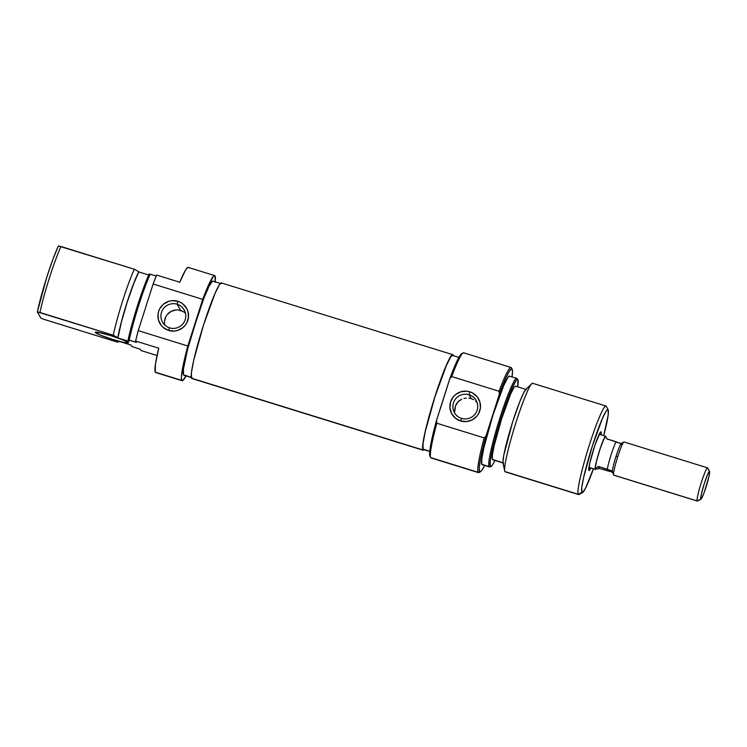 <?xml version="1.0" encoding="UTF-8"?>
<svg xmlns="http://www.w3.org/2000/svg" width="747" height="747" viewBox="0 0 747 747"><rect width="100%" height="100%" fill="white"/><g stroke="black" fill="none" stroke-linecap="round" stroke-linejoin="round"><path stroke-width="1.12" d="M185.48 313.282A12.456 12.354 -29.6 0 0 180.671 310.481L177.114 304.225A12.456 12.354 150.4 0 1 182.978 323.787A12.456 12.354 150.4 0 1 162.51 322.2A12.456 12.354 150.4 0 1 177.114 304.225A12.456 12.354 -29.6 0 0 161.492 312.367A12.456 12.354 -29.6 0 0 169.569 327.858L168.589 330.426A15.351 15.22 150.4 0 1 158.635 311.331A15.351 15.22 150.4 0 1 177.879 301.284L177.114 304.225L180.671 310.481A12.456 12.354 -29.6 0 0 164.76 325.057M128.363 342.705A17.377 1.513 17.7 0 1 128.391 342.864A17.377 1.513 17.7 0 1 112.162 339.269A17.377 1.513 17.7 0 1 95.317 332.452L100.929 335.328L112.937 339.512L124.301 342.574L128.363 342.705L122.751 339.838L110.743 335.646L99.379 332.592L95.317 332.452A17.377 1.513 17.7 0 1 95.28 332.294A17.377 1.513 17.7 0 1 111.518 335.889A17.377 1.513 17.7 0 1 128.363 342.705M221.233 283.701L212.97 281.133A49.237 4.613 107.2 0 0 195.266 322.685A49.237 4.613 107.2 0 0 183.473 374.901L191.241 377.31L184.36 375.069M214.678 275.606L188.244 267.407A55.035 5.164 107.2 0 0 179.766 282.235L156.637 275.064A55.035 5.164 107.2 0 0 153.135 283.991L202.708 299.36A55.035 5.164 -72.8 0 1 214.678 275.606A55.035 5.164 -72.8 0 1 215.052 275.942A55.035 5.164 -72.8 0 1 215.164 281.824M157.047 355.507L140.978 350.53L140.221 349.194L131.892 346.515L131.07 345.067L120.052 341.65L117.12 342.033L43.821 319.296L40.898 318.157L37.35 311.91L39.936 312.479A46.342 4.342 -72.8 0 1 60.993 246.51L58.406 245.94A44.671 4.183 107.2 0 0 37.35 311.91L40.898 318.157L43.821 319.296L117.12 342.033L120.052 341.65L131.07 345.067L131.892 346.515L140.221 349.194L140.978 350.53L157.047 355.507M155.759 372.557L155.273 372.193A55.035 5.164 107.2 0 0 155.647 372.529L182.081 380.727A55.035 5.164 -72.8 0 1 181.717 380.391L155.273 372.193L181.717 380.391A55.035 5.164 -72.8 0 1 187.824 346.01L138.251 330.641L135.58 341.034L136.337 342.369L135.58 341.034L158.719 348.205A55.035 5.164 107.2 0 0 155.273 372.193L155.395 364.508L158.719 348.205L135.58 341.034A55.035 5.164 107.2 0 1 138.251 330.641L153.135 283.991L138.251 330.641L187.824 346.01L202.708 299.36L207.05 288.435L213.465 276.259L215.052 275.942L215.117 282.263M213.297 281.442L212.4 281.264L209.048 286.269L204.08 297.651L187.824 346.01L183.332 364.461L181.4 376.731L181.717 380.391L182.716 380.587L186.003 375.881A55.035 5.164 -72.8 0 1 182.081 380.727M138.877 271.768L133.685 283.692L127.093 302.526L121.238 322.685L117.951 337.952L121.247 322.293L127.037 302.432L133.526 283.823L138.877 271.768L134.301 269.237L60.993 246.51A46.342 4.342 107.2 0 0 39.936 312.479L113.245 335.207A46.342 4.342 -72.8 0 1 134.301 269.237A46.342 4.342 107.2 0 0 113.245 335.207L117.83 337.737A39.395 3.688 -72.8 0 1 127.037 302.432A39.395 3.688 -72.8 0 1 138.877 271.768L134.301 269.237L58.406 245.94L52.934 259.284L46.828 277.081L37.35 311.91L113.245 335.207L117.951 337.952L128.97 341.37L128.139 339.922L129.175 340.146A46.342 4.342 -72.8 0 1 150.231 274.177L149.195 273.953A45.67 4.286 107.2 0 0 128.139 339.922L128.97 341.37L117.951 337.952A38.527 3.614 107.2 0 1 127.093 302.526A38.527 3.614 107.2 0 1 138.998 271.983L138.877 271.768M148.718 274.999L138.998 271.983L148.718 274.999M149.195 273.953L137.653 305.149L128.139 339.922L136.337 342.369L129.175 340.146A46.342 4.342 107.2 0 1 150.231 274.177L149.195 273.953M156.235 276.035L150.231 274.177L156.235 276.035M188.608 267.743L187.432 267.678L185.499 270.171L179.766 282.235L156.637 275.064L153.135 283.991L202.708 299.36L187.506 349.577L183.417 369.242L183.473 374.901A49.237 4.613 107.2 0 0 183.799 375.199L192.063 377.758M168.589 330.426L174.527 331.052L177.478 330.482L182.791 327.718L184.939 325.617L186.647 323.134L188.459 317.456L187.955 311.527L186.843 308.754L183.118 304.132L180.643 302.451L177.879 301.284L171.941 300.668L168.99 301.228L163.677 304.001L159.821 308.576L158.635 311.331L158.009 314.263L158.513 320.183L161.259 325.459L163.35 327.588L168.589 330.426L169.569 327.858A12.456 12.354 -29.6 0 0 185.181 319.716A12.456 12.354 -29.6 0 0 177.114 304.225L177.879 301.284A15.351 15.22 150.4 0 1 187.833 320.379A15.351 15.22 150.4 0 1 168.589 330.426M182.912 311.424L178.29 309.996M175.853 309.977L171.194 311.35L167.403 314.384M166.021 316.392L164.545 321.005M422.858 449.946A50.021 4.687 -72.8 0 1 434.175 398.991A50.021 4.687 -72.8 0 1 452.822 354.694A50.021 4.687 -72.8 0 1 453.158 355.002L453.373 355.684A50.021 4.687 -72.8 0 0 453.158 355.002L452.243 354.825L450.786 356.487L446.482 364.966L434.838 396.909L425.052 432.102L422.793 444.204L422.858 449.946L191.493 378.197L422.858 449.946L424.212 449.75A50.021 4.687 -72.8 0 1 423.194 450.245A50.021 4.687 -72.8 0 1 422.858 449.946M452.822 354.694L221.457 282.954A50.021 4.687 107.2 0 0 202.82 327.251A50.021 4.687 107.2 0 0 191.493 378.197L191.437 372.454L193.697 360.362L203.483 325.16L215.117 293.226L219.431 284.738L220.888 283.085L221.794 283.262M192.409 378.374L191.493 378.197A50.021 4.687 107.2 0 0 191.83 378.505L423.194 450.245M588.86 470.395L590.784 468.042A20.272 1.905 -72.8 0 1 588.86 470.395A20.272 1.905 -72.8 0 1 588.851 470.377A20.272 1.905 -72.8 0 1 593.183 450.59A20.272 1.905 -72.8 0 1 600.803 431.822A20.272 1.905 -72.8 0 1 601.139 431.915A20.272 1.905 -72.8 0 1 601.083 434.847L601.139 431.915L600.177 432.513L594.939 445.184L589.747 463.159L588.86 470.395M600.289 432.354L601.139 431.915L600.289 432.354M431.561 457.874A55.035 5.164 -72.8 0 1 430.702 457.603A55.035 5.164 -72.8 0 1 430.683 457.556A55.035 5.164 -72.8 0 1 436.808 423.222L436.528 420.3A53.877 5.052 107.2 0 0 429.927 456.118A53.877 5.052 107.2 0 0 429.955 456.165L430.02 448.947L433.083 433.643L436.528 420.3L446.118 390.541M499.071 391.26L499.351 394.183A53.877 5.052 -72.8 0 1 512.162 369.279L511.415 367.841A55.035 5.164 107.2 0 0 499.071 391.26A55.035 5.164 -72.8 0 1 511.041 367.505A55.035 5.164 -72.8 0 1 511.415 367.841L512.162 369.279A53.877 5.052 -72.8 0 1 512.181 369.317A53.877 5.052 -72.8 0 1 512.031 376.908L512.517 371.427L512.162 369.279L511.499 368.943L509.23 371.474L505.859 378.038L499.351 394.183L486.11 435.669L499.351 394.183L499.071 391.26L451.702 376.572L499.071 391.26M480.414 471.777A53.877 5.052 -72.8 0 0 484.579 465.437L482.076 469.938L480.508 471.721L479.527 471.534A53.877 5.052 -72.8 0 1 486.11 435.669L484.187 437.91A55.035 5.164 107.2 0 0 478.071 472.291A55.035 5.164 107.2 0 0 478.976 472.534L480.414 471.777A53.877 5.052 -72.8 0 1 479.527 471.534L478.071 472.291A55.035 5.164 -72.8 0 1 484.187 437.91L436.808 423.222A55.035 5.164 107.2 0 0 430.702 457.603L478.071 472.291L430.702 457.603A55.035 5.164 107.2 0 0 431.075 457.939L478.444 472.627A55.035 5.164 -72.8 0 1 478.071 472.291L479.527 471.534L479.229 467.725L480.302 460.003L486.11 435.669L484.187 437.91L436.808 423.222L436.528 420.3L449.769 378.813L440.3 408.777M461.525 418.395A12.456 12.354 -29.6 0 0 477.137 410.243A12.456 12.354 -29.6 0 0 469.06 394.752L469.835 391.82A15.351 15.22 150.4 0 1 479.779 410.915A15.351 15.22 150.4 0 1 460.535 420.953L461.525 418.395A12.456 12.354 150.4 0 1 455.651 398.833A12.456 12.354 150.4 0 1 476.119 400.42A12.456 12.354 150.4 0 1 461.525 418.395L460.535 420.953L466.473 421.579L472.225 419.889L476.894 416.144L478.594 413.67L480.414 407.983L479.91 402.054L477.165 396.788L472.599 392.978L469.835 391.82L466.903 391.213L460.946 391.755L455.633 394.528L453.476 396.629L450.59 401.858L449.918 407.778L451.58 413.483L455.306 418.115L460.535 420.953A15.351 15.22 150.4 0 1 450.59 401.858A15.351 15.22 150.4 0 1 469.835 391.82L469.06 394.752L471.31 398.702L469.06 394.752A12.456 12.354 -29.6 0 0 453.448 402.904A12.456 12.354 -29.6 0 0 461.525 418.395M473.617 399.664L471.31 398.702L473.617 399.664M477.165 402.558L475.587 400.971M517.839 379.476L516.933 378.496A46.342 4.342 107.2 0 0 499.836 418.199A46.342 4.342 107.2 0 0 488.968 466.604L490.275 466.315A45.67 4.286 -72.8 0 1 500.985 418.609A45.67 4.286 -72.8 0 1 517.839 379.476A45.67 4.286 -72.8 0 1 517.942 379.625L517.718 386.853A45.67 4.286 -72.8 0 0 517.942 379.625L517.111 379.467L515.785 380.979L511.844 388.72L503.973 409.524L498.576 426.444L492.282 450.021L490.219 461.067L490.275 466.315L488.968 466.604A46.342 4.342 -72.8 0 1 499.463 419.403A46.342 4.342 -72.8 0 1 516.728 378.365A46.342 4.342 -72.8 0 1 517.045 378.645M605.966 406.032L532.667 383.304A46.342 4.342 107.2 0 0 515.393 424.343A46.342 4.342 107.2 0 0 504.907 471.553L578.206 494.281L581.838 492.385A43.447 4.071 -72.8 0 1 592.25 446.314A43.447 4.071 -72.8 0 1 608.161 409.916L606.284 406.321A46.342 4.342 107.2 0 0 589.308 445.137A46.342 4.342 107.2 0 0 578.206 494.281A46.342 4.342 -72.8 0 1 588.701 447.07A46.342 4.342 -72.8 0 1 605.966 406.032A46.342 4.342 -72.8 0 1 606.284 406.321A46.342 4.342 -72.8 0 1 606.321 406.387A46.342 4.342 107.2 0 0 606.303 406.349A46.342 4.342 107.2 0 0 606.284 406.321L608.161 409.916L608.207 414.912L603.707 435.66A43.447 4.071 -72.8 0 0 608.179 409.954A43.447 4.071 -72.8 0 0 608.161 409.916L607.367 409.767L606.106 411.205L602.362 418.581L592.25 446.314L583.752 476.894L581.792 487.399L581.838 492.385L578.206 494.281L504.907 471.553A46.342 4.342 -72.8 0 1 504.72 471.03A46.342 4.342 -72.8 0 1 514.795 426.285A46.342 4.342 -72.8 0 1 531.808 383.687A46.342 4.342 -72.8 0 1 532.975 383.584M503.198 463.766L504.627 470.265L502.936 462.197L503.823 455.035L512.629 421.999L519.679 401.97L523.656 392.866L526.336 388.86M531.808 383.687L526.056 389.084A39.395 3.688 107.2 0 0 511.602 425.295A39.395 3.688 107.2 0 0 503.039 463.327L504.72 471.03M526.532 389.589L515.514 386.171A38.527 3.614 107.2 0 0 501.162 420.29A38.527 3.614 107.2 0 0 492.441 459.526L502.964 462.795L493.141 459.657M516.728 378.365L509.566 376.143A46.342 4.342 107.2 0 0 492.301 417.181A46.342 4.342 107.2 0 0 481.806 464.391L488.968 466.604L482.646 464.55M458.891 357.393L452.589 355.441A49.237 4.613 107.2 0 0 434.24 399.047A49.237 4.613 107.2 0 0 423.091 449.199L429.749 451.263L423.988 449.367M452.915 355.74L452.028 355.572L450.59 357.206L446.351 365.554L434.885 396.993L425.258 431.635L423.035 443.55L423.091 449.199A49.237 4.613 107.2 0 0 423.418 449.498L429.73 451.459M461.926 353.574L459.657 356.095L456.277 362.659L449.769 378.813L451.702 376.572A55.035 5.164 -72.8 0 1 463.131 352.901A55.035 5.164 -72.8 0 1 464.036 353.144M511.041 367.505L463.672 352.808A55.035 5.164 107.2 0 0 451.702 376.572L449.769 378.813A53.877 5.052 107.2 0 1 461.702 353.667L463.131 352.901M509.884 376.423L509.043 376.264L507.689 377.805L503.693 385.657L492.908 415.248L483.851 447.855L481.759 459.069L481.806 464.391A46.342 4.342 107.2 0 0 482.123 464.671L489.276 466.894A46.342 4.342 -72.8 0 1 488.968 466.604A46.342 4.342 107.2 0 0 489.528 466.894L490.826 466.595A45.67 4.286 -72.8 0 1 490.275 466.315L491.106 466.473L492.432 464.961L494.897 460.441A45.67 4.286 -72.8 0 1 490.826 466.595M515.775 386.414L515.075 386.274L513.955 387.553L510.631 394.089L501.667 418.684L494.131 445.791L492.394 455.1L492.441 459.526A38.527 3.614 107.2 0 0 492.703 459.76L503.711 463.177M505.635 471.777A46.342 4.342 -72.8 0 1 504.907 471.553A46.342 4.342 107.2 0 0 505.215 471.833L578.514 494.561A46.342 4.342 -72.8 0 1 578.206 494.281A46.342 4.342 107.2 0 0 578.972 494.486L582.557 492.581A43.447 4.071 -72.8 0 1 581.838 492.385L582.632 492.534L585.583 488.118L593.417 468.855A43.447 4.071 -72.8 0 1 582.557 492.581M468.827 398.17L471.31 398.702L468.827 398.17M463.943 398.45L466.333 398.095L463.943 398.45M459.648 400.392L461.702 399.215L457.864 401.961L459.648 400.392M456.398 403.94L457.864 401.961L455.362 406.237L456.398 403.94M454.858 408.73L455.362 406.237L454.876 411.27L454.858 408.73M455.39 413.726L455.623 414.417M596.069 468.836L595.555 469.415L588.925 467.398L595.247 469.349A17.377 1.625 -72.8 0 1 599.178 451.655A17.377 1.625 -72.8 0 1 605.658 436.267A17.377 1.625 -72.8 0 1 605.77 436.369L605.882 437.06M613.885 475.139A17.377 1.625 -72.8 0 1 613.614 475.055A17.377 1.625 -72.8 0 1 613.604 475.036A17.377 1.625 -72.8 0 1 617.778 456.622L616.06 456.268A15.435 1.447 107.2 0 0 612.307 471.133A15.435 1.447 107.2 0 0 612.353 472.627L612.988 472.328L599.467 468.5L595.275 469.247A17.265 1.615 107.2 0 0 595.396 469.349A17.265 1.615 107.2 0 0 595.415 469.349M707.558 467.865L624.025 441.963A17.377 1.625 107.2 0 0 617.778 456.622A17.377 1.625 107.2 0 0 613.614 475.055A17.377 1.625 107.2 0 0 613.735 475.157L697.268 501.06A17.377 1.625 -72.8 0 1 697.147 500.957L700.779 499.061A14.482 1.354 -72.8 0 1 704.253 483.701A14.482 1.354 -72.8 0 1 709.557 471.572L707.68 467.967A17.377 1.625 107.2 0 0 701.312 482.525A17.377 1.625 107.2 0 0 697.147 500.957A17.377 1.625 -72.8 0 1 701.088 483.253A17.377 1.625 -72.8 0 1 707.558 467.865A17.377 1.625 -72.8 0 1 707.68 467.967A17.377 1.625 -72.8 0 1 707.689 467.995A17.377 1.625 107.2 0 0 707.689 467.986A17.377 1.625 107.2 0 0 707.68 467.967L709.65 472.151L708.922 476.735L704.337 492.068L702.031 497.642L700.779 499.061L701.424 493.898L704.253 483.701L707.624 474.457L709.557 471.572A14.482 1.354 -72.8 0 1 709.566 471.581A14.482 1.354 -72.8 0 1 706.466 485.718A14.482 1.354 -72.8 0 1 701.022 499.127A14.482 1.354 -72.8 0 1 700.779 499.061L697.147 500.957L613.614 475.055L697.147 500.957A17.377 1.625 107.2 0 0 697.437 501.032L701.022 499.127M621.756 444.838L621.467 443.26A15.435 1.447 107.2 0 0 621.084 443.643L616.06 441.72A17.265 1.615 107.2 0 0 607.283 469.209L612.307 471.133A15.435 1.447 -72.8 0 1 616.06 456.268A15.435 1.447 -72.8 0 1 621.084 443.643L607.05 438.928L605.733 436.481L607.096 438.937M623.857 441.991L621.084 443.643A15.435 1.447 107.2 0 0 616.06 456.268L617.778 456.622A17.377 1.625 -72.8 0 1 623.857 441.991A17.377 1.625 -72.8 0 1 624.137 442.065M612.988 472.328L599.467 468.5L598.282 466.417L612.307 471.133L613.604 475.036M595.583 469.396A17.377 1.625 -72.8 0 1 595.359 469.461A17.377 1.625 -72.8 0 1 595.247 469.349L596.003 463.159L599.411 450.927L603.455 439.834L605.77 436.369A17.377 1.625 -72.8 0 1 605.864 436.706M605.91 436.827L605.425 436.416L604.248 438.172L600.457 447.78L596.694 460.367L595.163 468.556L595.275 469.247L598.282 466.417L607.283 469.209A17.265 1.615 -72.8 0 1 616.06 441.72L607.05 438.928L605.733 436.481L607.283 439.273M605.686 436.397L605.621 436.369A17.265 1.615 107.2 0 0 599.187 451.655A17.265 1.615 107.2 0 0 595.275 469.247L598.282 466.417L599.467 468.5L595.275 469.247M430.683 457.556L429.927 456.118M511.434 367.879L512.181 369.317M606.303 406.349L608.179 409.954M605.658 436.267L599.206 434.268M707.689 467.986L709.566 471.581M595.35 469.461L588.916 467.463"/></g></svg>
